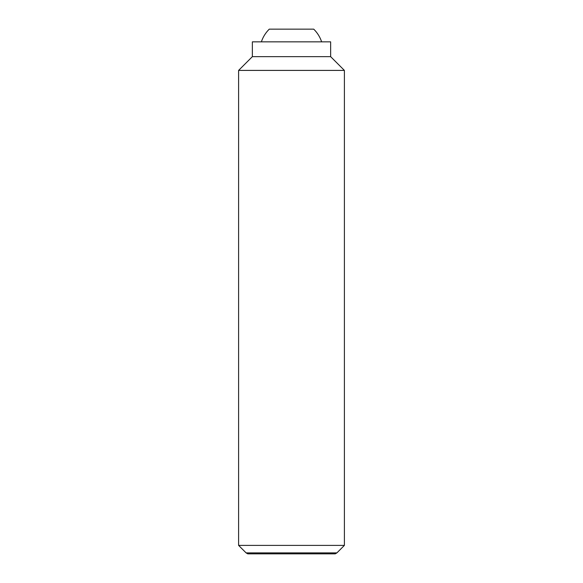 <?xml version="1.0" encoding="UTF-8"?>
<svg xmlns="http://www.w3.org/2000/svg" width="583" height="583" viewBox="0 0 583 583"><rect width="100%" height="100%" fill="white"/><g stroke="black" fill="none" stroke-linecap="round" stroke-linejoin="round"><path stroke-width="0.87" d="M321.627 41.845A31.737 31.737 0 0 0 313.712 29.15L269.288 29.15A31.737 31.737 0 0 0 261.373 41.845M238.607 545.389L246.113 552.895L336.887 552.895L344.393 545.389L344.393 70.405L330.641 56.653L330.641 41.845L252.359 41.845L252.359 56.653L238.607 70.405L238.607 545.389L344.393 545.389M336.887 552.895L335.232 553.85L247.768 553.85L246.113 552.895M330.641 56.653L252.359 56.653M344.393 70.405L238.607 70.405"/></g></svg>

